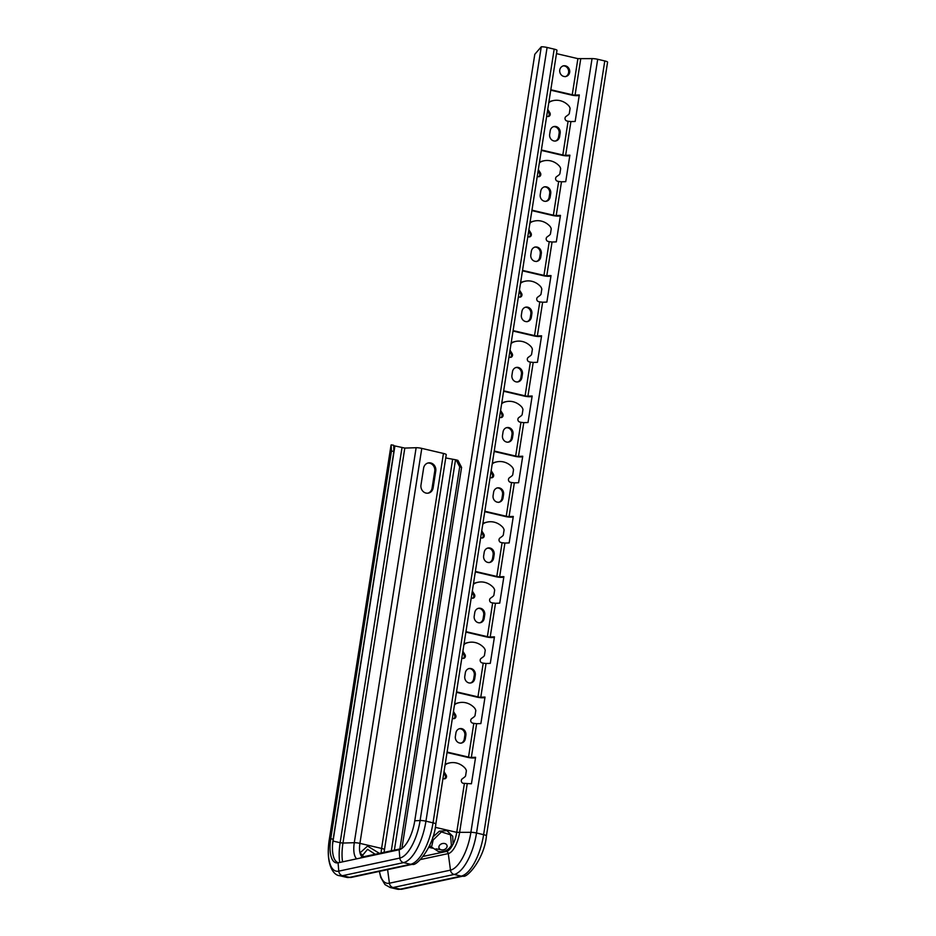 <?xml version="1.0" encoding="UTF-8"?>
<svg xmlns="http://www.w3.org/2000/svg" width="936" height="936" viewBox="0 0 936 936"><rect width="100%" height="100%" fill="white"/><g stroke="black" fill="none" stroke-linecap="round" stroke-linejoin="round"><path stroke-width="1.4" d="M556.943 50.415A4.949 0.831 -171.1 0 0 556.99 50.333A4.949 0.831 -171.1 0 0 554.182 49.128L547.092 47.467A4.949 0.831 -171.1 0 0 541.277 46.8L534.795 54.3L414.765 820.79A27.202 10.811 103.2 0 1 399.145 849.748L338.083 862.817A27.202 10.811 103.2 0 1 337.311 862.922A27.202 10.811 103.2 0 1 330.747 838.773L391.47 451.012L391.131 444.974A4.949 0.831 8.9 0 0 391.049 445.091A4.949 0.831 8.9 0 0 391.096 445.22M338.493 862.723A26.571 10.553 103.2 0 1 333.157 839.218L393.88 451.456L393.705 445.279L391.295 444.834M393.88 451.456L391.47 451.012M446.203 454.744A4.949 0.831 -171.1 0 0 446.25 454.662A4.949 0.831 -171.1 0 0 443.442 453.445L421.785 448.391A4.949 0.831 -171.1 0 0 416.134 447.712L404.808 448.075L393.717 445.688M607.511 62.279A4.949 0.831 -171.1 0 0 607.581 62.162A4.949 0.831 -171.1 0 0 604.785 60.945L597.694 59.284A4.949 0.831 -171.1 0 0 592.043 58.617L577.898 58.64L572.247 94.758L576.845 95.659A4.949 0.831 -171.1 0 1 571.194 94.981L550.742 90.207M563.027 65.859A5.569 5.019 -102.1 0 1 565.344 76.682M548.753 102.937A6.178 5.581 -102.1 0 1 550.871 101.357A18.544 16.731 -102.1 0 1 553.375 100.585A18.544 16.731 -102.1 0 1 568.444 105.464A6.178 5.581 -102.1 0 1 570.071 108.283A7.406 6.681 -102.1 0 1 570.094 108.459L569.287 113.63A7.406 6.681 -102.1 0 1 569.205 113.771A6.178 5.581 -102.1 0 1 567.965 115.046L565.976 116.497A2.469 2.235 -102.1 0 0 566.9 120.978L568.093 121.259L562.817 154.978L567.415 155.867A4.949 0.831 -171.1 0 1 561.764 155.201L541.312 150.415M548.882 102.082A6.178 5.581 -102.1 0 1 549.83 101.579A18.544 16.731 -102.1 0 1 552.334 100.807L553.375 100.585M546.659 116.251L547.63 116.473A2.469 2.235 -102.1 0 0 549.83 112.729L548.788 112.952L547.501 110.893M548.788 112.952A2.469 2.235 -102.1 0 1 547.981 116.52M553.504 126.676A5.569 5.019 -102.1 0 1 559.12 133.357L558.546 136.972A5.569 5.019 -102.1 0 1 555.259 141.102M539.323 163.156A6.178 5.581 -102.1 0 1 541.441 161.565A18.544 16.731 -102.1 0 1 543.956 160.793A18.544 16.731 -102.1 0 1 559.014 165.672A6.178 5.581 -102.1 0 1 560.641 168.492A7.406 6.681 -102.1 0 1 560.664 168.667L559.857 173.839A7.406 6.681 -102.1 0 1 559.775 173.991A6.178 5.581 -102.1 0 1 558.535 175.266L556.546 176.705A2.469 2.235 -102.1 0 0 557.47 181.186L558.663 181.467L553.387 215.186L557.985 216.087A4.949 0.831 -171.1 0 1 552.345 215.409L531.882 210.623M539.452 162.291A6.178 5.581 -102.1 0 1 540.4 161.788A18.544 16.731 -102.1 0 1 542.903 161.015L543.956 160.793M537.241 176.459L538.2 176.682A2.469 2.235 -102.1 0 0 540.4 172.938L539.358 173.16L538.071 171.112M539.358 173.16A2.469 2.235 -102.1 0 1 538.551 176.74M544.073 186.884A5.569 5.019 -102.1 0 1 549.689 193.565L549.128 197.18A5.569 5.019 -102.1 0 1 545.828 201.322M529.893 223.365A6.178 5.581 -102.1 0 1 532.022 221.774A18.544 16.731 -102.1 0 1 534.526 221.013A18.544 16.731 -102.1 0 1 549.584 225.88A6.178 5.581 -102.1 0 1 551.21 228.712A7.406 6.681 -102.1 0 1 551.234 228.875L550.426 234.059A7.406 6.681 -102.1 0 1 550.345 234.199A6.178 5.581 -102.1 0 1 549.104 235.474L547.127 236.925A2.469 2.235 -102.1 0 0 548.04 241.394L549.233 241.675L543.956 275.395L548.554 276.296A4.949 0.831 -171.1 0 1 542.915 275.617L522.452 270.843M530.022 222.511A6.178 5.581 -102.1 0 1 530.969 221.996A18.544 16.731 -102.1 0 1 533.473 221.235L534.526 221.013M527.81 236.668L528.77 236.89A2.469 2.235 -102.1 0 0 530.969 233.146L529.928 233.368L528.641 231.321M529.928 233.368A2.469 2.235 -102.1 0 1 529.121 236.948M534.655 247.092A5.569 5.019 -102.1 0 1 540.259 253.785L539.698 257.388A5.569 5.019 -102.1 0 1 536.398 261.53M520.463 283.573A6.178 5.581 -102.1 0 1 522.592 281.993A18.544 16.731 -102.1 0 1 525.096 281.221A18.544 16.731 -102.1 0 1 540.166 286.088A6.178 5.581 -102.1 0 1 541.78 288.92A7.406 6.681 -102.1 0 1 541.815 289.095L540.996 294.267A7.406 6.681 -102.1 0 1 540.914 294.407A6.178 5.581 -102.1 0 1 539.674 295.682L537.697 297.133A2.469 2.235 -102.1 0 0 538.61 301.614L539.803 301.883L534.526 335.603L539.124 336.504A4.949 0.831 -171.1 0 1 533.485 335.825L513.022 331.051M520.591 282.719A6.178 5.581 -102.1 0 1 521.539 282.216A18.544 16.731 -102.1 0 1 524.055 281.443L525.096 281.221M518.38 296.887L519.34 297.11A2.469 2.235 -102.1 0 0 521.551 293.366L520.498 293.588L519.211 291.529M520.498 293.588A2.469 2.235 -102.1 0 1 519.702 297.157M525.225 307.3A5.569 5.019 -102.1 0 1 530.829 313.993L530.267 317.608A5.569 5.019 -102.1 0 1 526.968 321.738M511.033 343.793A6.178 5.581 -102.1 0 1 513.162 342.202A18.544 16.731 -102.1 0 1 515.666 341.429A18.544 16.731 -102.1 0 1 530.735 346.308A6.178 5.581 -102.1 0 1 532.35 349.128A7.406 6.681 -102.1 0 1 532.385 349.303L531.566 354.475A7.406 6.681 -102.1 0 1 531.496 354.615A6.178 5.581 -102.1 0 1 530.244 355.902L528.267 357.341A2.469 2.235 -102.1 0 0 529.179 361.822L530.373 362.103L525.096 395.823L529.706 396.712A4.949 0.831 -171.1 0 1 524.055 396.045L503.603 391.26M511.161 342.927A6.178 5.581 -102.1 0 1 512.121 342.424A18.544 16.731 -102.1 0 1 514.625 341.652L515.666 341.429M508.95 357.096L509.909 357.318A2.469 2.235 -102.1 0 0 512.121 353.574L511.068 353.796L509.792 351.749M511.068 353.796A2.469 2.235 -102.1 0 1 510.272 357.365M515.794 367.52A5.569 5.019 -102.1 0 1 521.399 374.201L520.837 377.816A5.569 5.019 -102.1 0 1 517.538 381.946M501.602 404.001A6.178 5.581 -102.1 0 1 503.732 402.41A18.544 16.731 -102.1 0 1 506.236 401.638A18.544 16.731 -102.1 0 1 521.305 406.516A6.178 5.581 -102.1 0 1 522.92 409.336A7.406 6.681 -102.1 0 1 522.955 409.512L522.148 414.683A7.406 6.681 -102.1 0 1 522.066 414.835A6.178 5.581 -102.1 0 1 520.814 416.11L518.837 417.561A2.469 2.235 -102.1 0 0 519.749 422.031L520.954 422.311L515.666 456.031L520.276 456.932A4.949 0.831 -171.1 0 1 514.625 456.253L494.173 451.48M501.743 403.135A6.178 5.581 -102.1 0 1 502.69 402.632A18.544 16.731 -102.1 0 1 505.194 401.86L506.236 401.638M499.52 417.304L500.479 417.526A2.469 2.235 -102.1 0 0 502.69 413.782L501.649 414.005L500.362 411.957M501.649 414.005A2.469 2.235 -102.1 0 1 500.842 417.585M506.364 427.729A5.569 5.019 -102.1 0 1 511.969 434.409L511.407 438.025A5.569 5.019 -102.1 0 1 508.119 442.166M492.172 464.209A6.178 5.581 -102.1 0 1 494.302 462.618A18.544 16.731 -102.1 0 1 496.805 461.857A18.544 16.731 -102.1 0 1 511.875 466.725A6.178 5.581 -102.1 0 1 513.49 469.556A7.406 6.681 -102.1 0 1 513.525 469.72L512.717 474.903A7.406 6.681 -102.1 0 1 512.635 475.043A6.178 5.581 -102.1 0 1 511.384 476.319L509.406 477.769A2.469 2.235 -102.1 0 0 510.331 482.239L511.524 482.52L506.236 516.239L510.845 517.14A4.949 0.831 -171.1 0 1 505.194 516.461L484.743 511.688M492.313 463.355A6.178 5.581 -102.1 0 1 493.26 462.84A18.544 16.731 -102.1 0 1 495.764 462.08L496.805 461.857M490.09 477.512L491.049 477.746A2.469 2.235 -102.1 0 0 493.26 473.99L492.219 474.213L490.932 472.165M492.219 474.213A2.469 2.235 -102.1 0 1 491.412 477.793M496.934 487.937A5.569 5.019 -102.1 0 1 502.538 494.629L501.977 498.233A5.569 5.019 -102.1 0 1 498.689 502.375M482.742 524.417A6.178 5.581 -102.1 0 1 484.871 522.838A18.544 16.731 -102.1 0 1 487.375 522.066A18.544 16.731 -102.1 0 1 502.445 526.945A6.178 5.581 -102.1 0 1 504.059 529.764A7.406 6.681 -102.1 0 1 504.094 529.94L503.287 535.111A7.406 6.681 -102.1 0 1 503.205 535.252A6.178 5.581 -102.1 0 1 501.953 536.527L499.976 537.978A2.469 2.235 -102.1 0 0 500.9 542.459L502.094 542.74L496.805 576.447L501.415 577.348A4.949 0.831 -171.1 0 1 495.764 576.681L475.312 571.896M482.882 523.563A6.178 5.581 -102.1 0 1 483.83 523.06A18.544 16.731 -102.1 0 1 486.334 522.288L487.375 522.066M480.659 537.732L481.619 537.954A2.469 2.235 -102.1 0 0 483.83 534.21L482.789 534.433L481.502 532.373M482.789 534.433A2.469 2.235 -102.1 0 1 481.981 538.001M487.504 548.157A5.569 5.019 -102.1 0 1 493.12 554.837L492.547 558.453A5.569 5.019 -102.1 0 1 489.259 562.583M473.312 584.637A6.178 5.581 -102.1 0 1 475.441 583.046A18.544 16.731 -102.1 0 1 477.945 582.274A18.544 16.731 -102.1 0 1 493.015 587.153A6.178 5.581 -102.1 0 1 494.641 589.972A7.406 6.681 -102.1 0 1 494.664 590.148L493.857 595.319A7.406 6.681 -102.1 0 1 493.775 595.471A6.178 5.581 -102.1 0 1 492.523 596.747L490.546 598.186A2.469 2.235 -102.1 0 0 491.47 602.667L492.664 602.948L487.387 636.667L491.985 637.556A4.949 0.831 -171.1 0 1 486.334 636.889L465.882 632.104M473.452 583.771A6.178 5.581 -102.1 0 1 474.4 583.268A18.544 16.731 -102.1 0 1 476.904 582.496L477.945 582.274M471.229 597.94L472.189 598.162A2.469 2.235 -102.1 0 0 474.4 594.418L473.359 594.641L472.072 592.593M473.359 594.641A2.469 2.235 -102.1 0 1 472.551 598.221M478.074 608.365A5.569 5.019 -102.1 0 1 483.69 615.046L483.116 618.661A5.569 5.019 -102.1 0 1 479.829 622.803M463.893 644.845A6.178 5.581 -102.1 0 1 466.011 643.254A18.544 16.731 -102.1 0 1 468.515 642.482A18.544 16.731 -102.1 0 1 483.584 647.361A6.178 5.581 -102.1 0 1 485.211 650.192A7.406 6.681 -102.1 0 1 485.234 650.356L484.427 655.528A7.406 6.681 -102.1 0 1 484.345 655.68A6.178 5.581 -102.1 0 1 483.105 656.955L481.116 658.406A2.469 2.235 -102.1 0 0 482.04 662.875L483.233 663.156L477.957 696.875L482.555 697.776A4.949 0.831 -171.1 0 1 476.904 697.098L456.452 692.324M464.022 643.98A6.178 5.581 -102.1 0 1 464.97 643.477A18.544 16.731 -102.1 0 1 467.474 642.716L468.515 642.482M461.799 658.148L462.77 658.371A2.469 2.235 -102.1 0 0 464.97 654.627L463.928 654.849L462.641 652.802M463.928 654.849A2.469 2.235 -102.1 0 1 463.121 658.429M468.643 668.573A5.569 5.019 -102.1 0 1 474.26 675.254L473.686 678.869A5.569 5.019 -102.1 0 1 470.399 683.011M454.463 705.054A6.178 5.581 -102.1 0 1 456.581 703.462A18.544 16.731 -102.1 0 1 459.096 702.702A18.544 16.731 -102.1 0 1 474.154 707.569A6.178 5.581 -102.1 0 1 475.78 710.401A7.406 6.681 -102.1 0 1 475.804 710.564L474.997 715.747A7.406 6.681 -102.1 0 1 474.915 715.888A6.178 5.581 -102.1 0 1 473.675 717.163L471.685 718.614A2.469 2.235 -102.1 0 0 472.61 723.095L473.803 723.364L468.526 757.084L473.125 757.985A4.949 0.831 -171.1 0 1 467.485 757.306L447.022 752.532M454.592 704.2A6.178 5.581 -102.1 0 1 455.539 703.697A18.544 16.731 -102.1 0 1 458.043 702.924L459.096 702.702M452.38 718.357L453.34 718.591A2.469 2.235 -102.1 0 0 455.539 714.835L454.498 715.069L453.211 713.01M454.498 715.069A2.469 2.235 -102.1 0 1 453.691 718.637M459.225 728.781A5.569 5.019 -102.1 0 1 464.829 735.474L464.268 739.077A5.569 5.019 -102.1 0 1 460.968 743.219M445.162 764.408A6.178 5.581 -102.1 0 1 446.109 763.905A18.544 16.731 -102.1 0 1 448.613 763.132L449.666 762.91A18.544 16.731 -102.1 0 1 464.724 767.789A6.178 5.581 -102.1 0 1 466.35 770.609A7.406 6.681 -102.1 0 1 466.385 770.784L465.566 775.956A7.406 6.681 -102.1 0 1 465.485 776.096A6.178 5.581 -102.1 0 1 464.244 777.371L462.267 778.822A2.469 2.235 -102.1 0 0 463.18 783.303L471.44 783.783L475.593 757.294L471.346 757.423L476.623 723.703L480.87 723.575L485.023 697.074L480.776 697.215L486.053 663.495L490.3 663.355L494.454 636.866L490.207 637.006L495.483 603.287L499.73 603.147L503.884 576.658L499.637 576.787L504.913 543.067L509.161 542.938L513.302 516.45L509.067 516.578L514.344 482.859L518.591 482.73L522.733 456.23L518.497 456.37L523.774 422.651L528.021 422.51L532.163 396.022L527.916 396.15L533.204 362.443L537.439 362.302L541.593 335.813L537.346 335.942L542.634 302.223L546.87 302.094L551.023 275.594L546.776 275.734L552.053 242.014L556.3 241.886L560.453 215.385L556.206 215.526L561.483 181.806L565.73 181.666L569.884 155.177L565.636 155.306L570.913 121.586L575.16 121.458L579.314 94.969L575.067 95.098L580.718 58.968M442.95 778.577L443.91 778.799A2.469 2.235 -102.1 0 0 446.109 775.055L445.068 775.277L443.781 773.218M445.068 775.277A2.469 2.235 -102.1 0 1 444.261 778.846M559.74 70.001A5.569 5.019 -102.1 0 1 569.685 72.318A5.569 5.019 -102.1 0 1 559.74 70.001M572.247 94.758L550.813 89.751M577.898 58.64L556.475 53.633M562.817 154.978L541.382 149.971M549.83 112.729L548.426 110.483A6.178 5.581 -102.1 0 1 547.782 109.126M559.599 136.75L560.161 133.134A5.569 5.019 -102.1 0 0 554.018 126.524A5.569 5.019 -102.1 0 0 550.216 130.806L549.654 134.421A5.569 5.019 -102.1 0 0 559.599 136.75L558.546 136.972M553.387 215.186L531.952 210.179M540.4 172.938L538.996 170.703A6.178 5.581 -102.1 0 1 538.352 169.346M550.169 196.958A5.569 5.019 -102.1 0 1 546.355 201.24A5.569 5.019 -102.1 0 1 540.224 194.629L540.786 191.026A5.569 5.019 -102.1 0 1 550.731 193.343L550.169 196.958L549.128 197.18M543.956 275.395L522.522 270.387M530.969 233.146L529.577 230.911A6.178 5.581 -102.1 0 1 528.922 229.554M540.739 257.166A5.569 5.019 -102.1 0 1 530.794 254.849L531.355 251.234A5.569 5.019 -102.1 0 1 541.3 253.551L540.739 257.166L539.698 257.388M534.526 335.603L513.092 330.595M521.551 293.366L520.147 291.119A6.178 5.581 -102.1 0 1 519.492 289.762M531.309 317.374A5.569 5.019 -102.1 0 1 521.364 315.058L521.925 311.442A5.569 5.019 -102.1 0 1 525.74 307.16A5.569 5.019 -102.1 0 1 531.87 313.771L531.309 317.374L530.267 317.608M525.096 395.823L503.673 390.815M512.121 353.574L510.717 351.339A6.178 5.581 -102.1 0 1 510.061 349.982M521.879 377.594A5.569 5.019 -102.1 0 1 518.076 381.876A5.569 5.019 -102.1 0 1 511.933 375.266L512.495 371.65A5.569 5.019 -102.1 0 1 522.44 373.979L521.879 377.594L520.837 377.816M515.666 456.031L494.243 451.023M502.69 413.782L501.286 411.547A6.178 5.581 -102.1 0 1 500.631 410.19M512.448 437.802A5.569 5.019 -102.1 0 1 508.646 442.084A5.569 5.019 -102.1 0 1 502.503 435.474L503.065 431.87A5.569 5.019 -102.1 0 1 506.879 427.588A5.569 5.019 -102.1 0 1 513.022 434.187L512.448 437.802L511.407 438.025M506.236 516.239L484.813 511.231M493.26 473.99L491.856 471.756A6.178 5.581 -102.1 0 1 491.201 470.399M503.018 498.01A5.569 5.019 -102.1 0 1 493.073 495.694L493.646 492.079A5.569 5.019 -102.1 0 1 503.591 494.395L503.018 498.01L501.977 498.233M496.805 576.447L475.383 571.451M483.83 534.21L482.426 531.964A6.178 5.581 -102.1 0 1 481.783 530.607M493.588 558.23A5.569 5.019 -102.1 0 1 483.643 555.902L484.216 552.287A5.569 5.019 -102.1 0 1 488.019 548.005A5.569 5.019 -102.1 0 1 494.161 554.615L493.588 558.23L492.547 558.453M487.387 636.667L465.952 631.66M474.4 594.418L472.996 592.184A6.178 5.581 -102.1 0 1 472.352 590.827M484.169 618.439A5.569 5.019 -102.1 0 1 480.355 622.721A5.569 5.019 -102.1 0 1 474.213 616.11L474.786 612.495A5.569 5.019 -102.1 0 1 484.731 614.823L484.169 618.439L483.116 618.661M477.957 696.875L456.522 691.868M464.97 654.627L463.566 652.392A6.178 5.581 -102.1 0 1 462.922 651.035M474.739 678.647A5.569 5.019 -102.1 0 1 470.925 682.929A5.569 5.019 -102.1 0 1 464.794 676.318L465.356 672.715A5.569 5.019 -102.1 0 1 475.301 675.032L474.739 678.647L473.686 678.869M445.033 765.262A6.178 5.581 -102.1 0 1 447.162 763.682A18.544 16.731 -102.1 0 1 449.666 762.91M446.109 775.055L444.717 772.808A6.178 5.581 -102.1 0 1 444.062 771.451M468.526 757.084L447.092 752.076M455.539 714.835L454.135 712.6A6.178 5.581 -102.1 0 1 453.492 711.243M465.309 738.855A5.569 5.019 -102.1 0 1 455.364 736.538L455.926 732.923A5.569 5.019 -102.1 0 1 459.74 728.641A5.569 5.019 -102.1 0 1 465.871 735.251L465.309 738.855L464.268 739.077M576.845 95.659L579.208 95.589M567.415 155.867L569.778 155.797M557.985 216.087L560.36 216.005M548.554 276.296L550.93 276.214M539.124 336.504L541.499 336.433M529.706 396.712L532.069 396.642M520.276 456.932L522.639 456.85M510.845 517.14L513.209 517.058M501.415 577.348L503.779 577.278M491.985 637.556L494.348 637.486M482.555 697.776L484.918 697.694M473.125 757.985L475.5 757.914M473.803 723.364L476.623 723.703M474.997 715.747L475.804 710.564M483.233 663.156L486.053 663.495M484.427 655.528L485.234 650.356M492.664 602.948L495.483 603.287M493.857 595.319L494.664 590.148M502.094 542.74L504.913 543.067M503.287 535.111L504.094 529.94M511.524 482.52L514.344 482.859M512.717 474.903L513.525 469.72M520.954 422.311L523.774 422.651M522.148 414.683L522.955 409.512M530.373 362.103L533.204 362.443M531.566 354.475L532.385 349.303M539.803 301.883L542.634 302.223M540.996 294.267L541.815 289.095M549.233 241.675L552.053 242.014M550.426 234.059L551.234 228.875M558.663 181.467L561.483 181.806M559.857 173.839L560.664 168.667M568.093 121.259L570.913 121.586M569.287 113.63L570.094 108.459M448.648 848.835L453.082 844.225L452.731 836.222L446.87 830.618L439.312 831.215L432.736 837.182M429.601 845.5L432.046 847.688M465.566 775.956L466.385 770.784M363.355 856.791L359.986 852.918L367.567 846.085L379.384 853.351M362.466 855.457L367.591 849.326L375.184 854.252M427.752 463.063A6.798 6.131 -102.1 0 1 434.725 471.229L435.766 471.007L433.134 487.867A6.798 6.131 -102.1 0 1 428.477 493.096A6.798 6.131 -102.1 0 1 420.978 485.023L423.61 468.164A6.798 6.131 -102.1 0 1 428.267 462.934A6.798 6.131 -102.1 0 1 435.766 471.007M427.951 493.178A6.798 6.131 -102.1 0 0 432.081 488.089L434.725 471.229M399.871 848.975L459.716 466.83L456.101 459.857L445.723 457.95M456.101 459.857L457.961 460.418L461.577 467.392L459.716 466.83M401.907 848.461L461.577 467.392M452.65 845.079A1.86 0.959 27.7 0 0 451.398 845.372L450.52 834.795L441.418 831.917L433.169 839.978L431.531 847.045L438.2 851.397C443.956 852.38 448.356 850.379 451.386 845.395L451.421 845.337M391.049 445.091L329.203 840.072A4.949 0.831 8.9 0 1 329.273 839.955L330.747 838.773L333.157 839.218M547.092 47.467L425.938 821.188A38.949 15.467 103.2 0 1 403.556 862.629L342.494 875.698A4.949 4.458 -102.1 0 1 338.785 871.135A35.287 14.017 103.2 0 1 329.273 839.955L391.131 444.974M554.182 49.128L433.029 822.838A38.949 15.467 103.2 0 1 410.647 864.291L349.596 877.36L342.494 875.698A38.949 15.467 103.2 0 1 339.581 875.698L346.671 877.36L351.386 877.383A4.949 4.458 -102.1 0 1 349.596 877.36A38.949 15.467 103.2 0 1 346.671 877.36M435.79 824.136A4.949 0.831 -171.1 0 0 435.825 824.054C433.777 846.951 416.438 866.642 412.437 864.314A4.949 4.458 -102.1 0 1 410.647 864.291L403.556 862.629A4.949 4.458 -102.1 0 1 399.847 858.066L338.785 871.135L338.083 862.817M556.99 50.333L435.825 824.054A4.949 0.831 -171.1 0 0 433.029 822.838L425.938 821.188A4.949 0.831 -171.1 0 0 420.112 820.521A35.287 14.017 103.2 0 1 399.847 858.066L399.145 849.748M541.277 46.8L420.112 820.521L414.765 820.79M332.549 844.763A36.481 14.485 103.2 0 1 333.04 841.066L332.9 841.031M339.721 862.465A36.481 14.485 103.2 0 1 340.131 842.716L333.04 841.066L394.898 446.074M342.564 861.857A34.772 13.806 103.2 0 1 342.962 843.055L340.131 842.716L401.989 447.736M464.373 783.584L456.733 832.35L435.252 827.33M592.043 58.617L470.89 832.326L456.733 832.35A17.936 7.125 103.2 0 1 453.082 844.225M467.204 783.912L459.564 832.689A19.644 7.804 103.2 0 1 448.274 853.585A2.469 2.235 77.9 0 0 446.437 851.432L444.799 851.046M456.581 703.462L455.539 703.697M454.135 712.6L453.246 712.799M466.011 643.254L464.97 643.477M463.566 652.392L462.676 652.579M475.441 583.046L474.4 583.268M472.996 592.184L472.107 592.371M484.871 522.838L483.83 523.06M482.426 531.964L481.537 532.163M494.302 462.618L493.26 462.84M491.856 471.756L490.967 471.943M503.732 402.41L502.69 402.632M501.286 411.547L500.397 411.735M513.162 342.202L512.121 342.424M510.717 351.339L509.816 351.526M522.592 281.993L521.539 282.216M520.147 291.119L519.246 291.318M532.022 221.774L530.969 221.996M529.577 230.911L528.676 231.098M541.441 161.565L540.4 161.788M538.996 170.703L538.106 170.89M550.871 101.357L549.83 101.579M548.426 110.483L547.537 110.682M597.694 59.284L476.529 833.005A4.949 0.831 -171.1 0 0 470.89 832.326A35.533 14.11 103.2 0 1 450.473 870.141L448.274 853.585L420.533 859.529M604.785 60.945L483.62 834.666L476.529 833.005A38.949 15.467 103.2 0 1 454.159 874.458A4.949 4.458 -102.1 0 1 450.473 870.141L389.411 883.21L387.609 869.626M432.49 848.168L428.77 847.302M452.076 846.074A17.936 7.125 103.2 0 1 446.437 851.432L423.294 856.381M447.162 763.682L446.109 763.905M444.717 772.808L443.816 773.007M486.346 835.988A4.949 0.831 -171.1 0 0 486.427 835.871A4.949 0.831 -171.1 0 0 483.62 834.666A38.949 15.467 103.2 0 1 461.249 876.108L454.159 874.458L393.097 887.527A4.949 4.458 -102.1 0 1 389.411 883.21A35.533 14.11 103.2 0 1 379.49 871.357M607.581 62.162L486.427 835.871C484.438 858.733 466.947 878.518 463.039 876.131A4.949 4.458 -102.1 0 1 461.249 876.108L400.187 889.177L393.097 887.527A38.949 15.467 103.2 0 1 390.172 887.527L397.262 889.177L401.977 889.2A4.949 4.458 -102.1 0 1 400.187 889.177A38.949 15.467 103.2 0 1 397.262 889.177M401.743 848.566L362.302 857.013A4.949 4.458 77.9 0 0 360.348 858.043M359.986 852.918A15.456 6.143 103.2 0 1 359.927 843.371A4.949 0.831 -171.1 0 0 354.288 842.704L342.962 843.055L404.808 448.075M384.357 849.724A4.949 0.831 -171.1 0 0 384.392 849.642A4.949 0.831 -171.1 0 0 381.595 848.437L359.927 843.371L421.785 448.391M381.186 852.965A15.456 6.143 103.2 0 1 381.595 848.437L443.442 453.445M360.126 853.538A4.329 3.276 -16.1 0 1 362.501 855.574L362.501 855.574A4.329 3.276 -16.1 0 1 362.595 856.112M362.641 856.943A15.456 6.143 103.2 0 1 360.395 854.24M356.768 858.815A18.872 7.5 103.2 0 1 354.288 842.704L416.134 447.712M394.384 850.145L455.493 459.892M391.318 850.801L452.591 459.553M432.081 488.089L433.134 487.867M444.694 843.535A4.177 3.159 163 0 0 439.253 845.816A4.177 3.159 163 0 0 441.289 849.829A4.177 3.159 -17 0 0 446.741 847.525A4.177 3.159 -17 0 0 444.694 843.535M559.12 133.357L560.161 133.134M549.689 193.565L550.731 193.343M540.259 253.785L541.3 253.551M530.829 313.993L531.87 313.771M521.399 374.201L522.44 373.979M511.969 434.409L513.022 434.187M502.538 494.629L503.591 494.395M493.12 554.837L494.161 554.615M483.69 615.046L484.731 614.823M474.26 675.254L475.301 675.032M464.829 735.474L465.871 735.251M329.203 840.072C325.611 863.717 333.04 875.289 339.581 875.698M412.437 864.314L351.386 877.383M463.039 876.131L401.977 889.2M384.052 852.357L446.25 454.662M363.577 856.732L362.443 855.223M379.349 871.393L380.741 877.395L384.953 884.578L390.172 887.527M435.977 848.847L440.669 849.631"/></g></svg>
